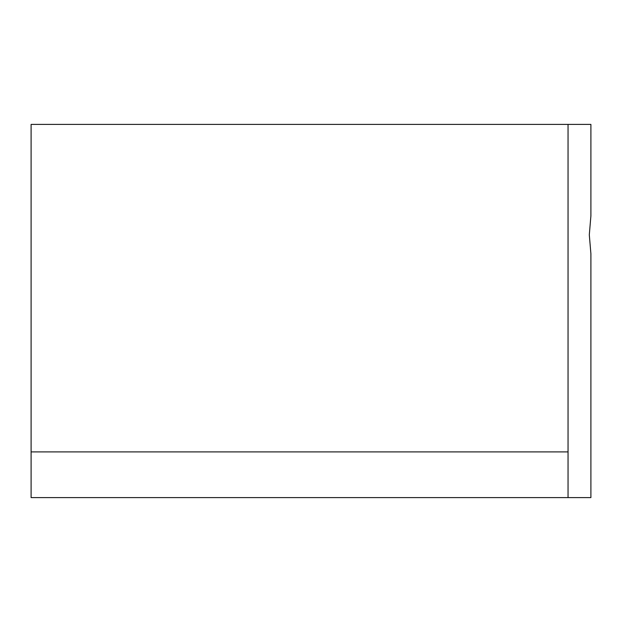 <?xml version="1.0" encoding="UTF-8"?>
<svg xmlns="http://www.w3.org/2000/svg" width="622" height="622" viewBox="0 0 622 622"><rect width="100%" height="100%" fill="white"/><g stroke="black" fill="none" stroke-linecap="round" stroke-linejoin="round"><path stroke-width="0.93" d="M31.1 497.6L31.1 124.4L568.049 124.4L568.049 497.6L31.1 497.6M568.049 124.4L590.9 124.4L590.9 215.888L589.306 234.836L590.9 253.784L590.9 497.6L568.049 497.6M568.049 451.899L31.1 451.899"/></g></svg>
